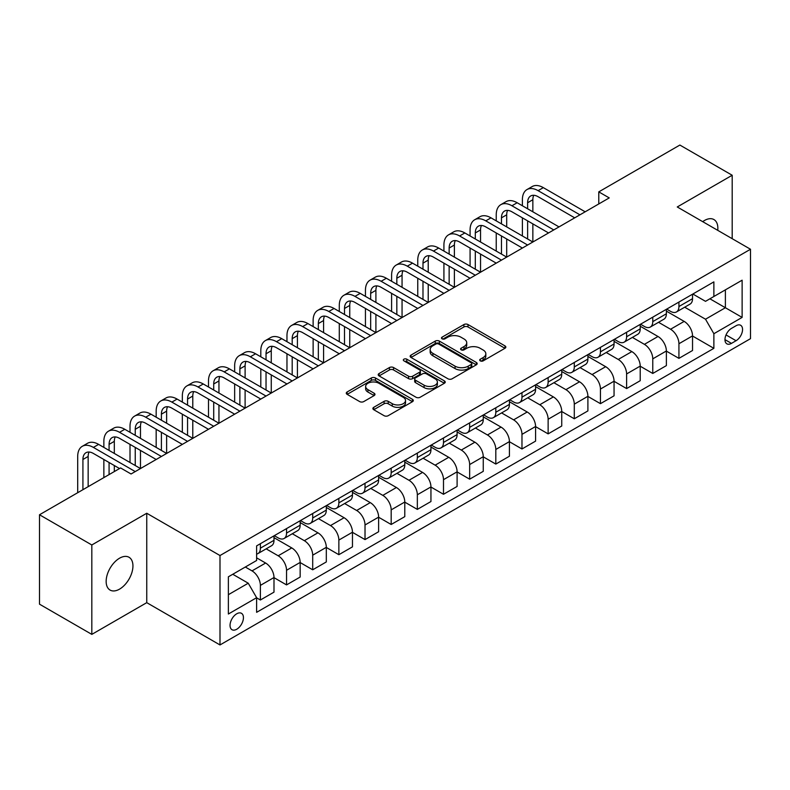 <?xml version="1.0" encoding="UTF-8"?>
<svg xmlns="http://www.w3.org/2000/svg" width="790" height="790" viewBox="0 0 790 790"><rect width="100%" height="100%" fill="white"/><g stroke="black" fill="none" stroke-linecap="round" stroke-linejoin="round"><path stroke-width="1.19" d="M480.281 360.872A2.034 1.175 0 0 0 483.164 360.872L504.988 348.272A2.903 1.679 0 0 0 505.837 347.087A2.903 1.679 0 0 0 504.988 345.901L468.016 324.552A2.903 1.679 0 0 0 463.908 324.552L442.074 337.152A2.034 1.175 0 0 0 441.482 337.982A2.034 1.175 0 0 0 442.074 338.811A2.034 1.175 0 0 0 444.958 338.811L447.782 337.182A9.292 5.362 0 0 1 460.925 337.182L464.007 338.959A9.292 5.362 0 0 1 466.732 342.761A9.292 5.362 0 0 1 464.007 346.553L461.182 348.183A2.034 1.175 0 0 0 460.59 349.012A2.034 1.175 0 0 0 461.182 349.842A2.034 1.175 0 0 0 464.056 349.842L466.88 348.212A9.292 5.362 0 0 1 480.024 348.212L483.105 349.99A9.292 5.362 0 0 1 485.83 353.782A9.292 5.362 0 0 1 483.105 357.584L480.281 359.213A2.034 1.175 0 0 0 479.688 360.043A2.034 1.175 0 0 0 480.281 360.872L480.281 359.213M119.547 589.133A18.94 10.932 120 0 0 131.92 572.444A18.94 10.932 120 0 0 129.017 557.266A18.94 10.932 120 0 0 119.547 558.204A18.94 10.932 120 0 0 107.173 574.893A18.94 10.932 120 0 0 110.077 590.071A18.94 10.932 120 0 0 119.547 589.133M717.735 230.344A18.94 10.932 120 0 0 713.933 219.561A18.94 10.932 120 0 0 704.463 220.499A18.94 10.932 120 0 0 702.695 221.654M236.743 629.245A9.47 5.471 120 0 0 242.925 620.9A9.47 5.471 120 0 0 241.473 613.307A9.47 5.471 120 0 0 236.743 613.781A9.47 5.471 120 0 0 230.552 622.125A9.47 5.471 120 0 0 232.003 629.709A9.47 5.471 120 0 0 236.743 629.245M373.729 407.334A2.903 1.679 0 0 0 372.88 408.519A2.903 1.679 0 0 0 373.729 409.704L384.098 415.688A2.903 1.679 0 0 0 388.206 415.688L412.449 401.695A2.903 1.679 0 0 0 413.298 400.51A2.903 1.679 0 0 0 412.449 399.325L375.467 377.976A2.903 1.679 0 0 0 371.359 377.976L347.126 391.978A2.903 1.679 0 0 0 346.277 393.163A2.903 1.679 0 0 0 347.126 394.348L359.657 401.577A2.903 1.679 0 0 0 363.765 401.577L374.134 395.593A2.903 1.679 0 0 0 374.983 394.407A2.903 1.679 0 0 0 374.134 393.223L367.923 389.628A7.772 4.483 0 0 1 365.651 386.458A7.772 4.483 0 0 1 370.441 382.311A7.772 4.483 0 0 1 378.914 383.288L403.256 397.34A7.772 4.483 0 0 1 405.527 400.51A7.772 4.483 0 0 1 400.737 404.658A7.772 4.483 0 0 1 392.265 403.68L388.206 401.34A2.903 1.679 0 0 0 384.098 401.34L373.729 407.334L373.729 409.704M146.752 513.253L91.818 544.972L39.5 514.764L39.5 604.172L91.818 634.38L146.752 602.661L219.995 644.946L219.995 555.538L146.752 513.253L146.752 602.661M732.192 238.689L732.192 175.252L677.257 206.97L750.5 249.255L219.995 555.538M732.192 175.252L679.874 145.054L598.781 191.871L598.781 203.948M39.5 514.764L120.594 467.947L131.061 473.99L609.238 197.905L598.781 191.871M447.979 378.805A2.903 1.679 0 0 0 452.087 378.805L476.331 364.812A2.903 1.679 0 0 0 477.18 363.627A2.903 1.679 0 0 0 476.331 362.442L439.359 341.092A2.903 1.679 0 0 0 435.25 341.092L411.007 355.095A2.903 1.679 0 0 0 410.158 356.28A2.903 1.679 0 0 0 411.007 357.465L447.979 378.805M404.737 361.316A2.034 1.175 0 0 1 406.801 361.603L406.801 359.183L444.385 380.889A2.903 1.679 0 0 1 445.244 382.074A2.903 1.679 0 0 1 444.385 383.259L420.152 397.251A2.903 1.679 0 0 1 416.044 397.251L379.072 375.902L379.072 373.532A2.903 1.679 0 0 0 378.213 374.717A2.903 1.679 0 0 0 379.072 375.902M379.072 373.532L389.44 367.548A2.903 1.679 0 0 1 393.548 367.548L408.549 376.198A2.903 1.679 0 0 0 412.656 376.198L419.529 372.228A2.903 1.679 0 0 0 420.389 371.043A2.903 1.679 0 0 0 419.529 369.858L403.917 360.842A2.034 1.175 0 0 1 403.325 360.013A2.034 1.175 0 0 1 404.579 358.927A2.034 1.175 0 0 1 406.801 359.183M736.063 325.737L731.461 328.393A9.174 5.293 120 0 0 725.467 336.481A9.174 5.293 120 0 0 726.869 343.838A9.174 5.293 120 0 0 731.461 343.383L736.063 340.717A9.174 5.293 120 0 0 742.057 332.639A9.174 5.293 120 0 0 740.645 325.282A9.174 5.293 120 0 0 736.063 325.737M219.995 644.946L750.5 338.663L750.5 249.255M692.85 294.018L705.51 301.336L713.874 296.497L713.874 281.882L256.622 545.88L256.622 560.495L228.369 576.809L228.369 614.018L256.622 597.704L256.622 612.329L713.874 348.331L713.874 333.716L705.51 319.219L684.703 307.201M713.874 296.497L742.126 280.193L742.126 317.402L713.874 333.716M91.818 544.972L91.818 634.38M709.904 298.798L725.388 307.735L725.388 289.851L742.126 280.193M705.51 319.219L725.388 307.735L742.126 317.402M228.369 594.692L248.248 583.208L232.764 574.271M256.622 597.832L260.384 600.005L260.384 585.39A11.84 6.833 -120 0 0 252.02 570.884L245.315 567.023M260.384 600.005L273.992 592.154L273.992 577.53A11.84 6.833 -120 0 0 265.618 563.033L256.622 557.839M273.992 577.648L286.543 584.906L286.543 570.281A11.84 6.833 -120 0 0 278.179 555.785L266.151 548.843M286.543 584.906L300.151 577.046L300.151 562.431A11.84 6.833 -120 0 0 291.777 547.934L273.992 537.664M300.151 562.549L312.702 569.797L312.702 555.182A11.84 6.833 -120 0 0 304.338 540.686L292.31 533.744M312.702 569.797L326.31 561.947L326.31 547.322A11.84 6.833 -120 0 0 317.935 532.825L300.151 522.555M326.31 547.45L338.861 554.699L338.861 540.074A11.84 6.833 -120 0 0 330.497 525.577L318.469 518.635M338.861 554.699L352.468 546.848L352.468 532.223A11.84 6.833 -120 0 0 344.094 517.726L326.31 507.457M352.468 532.342L365.019 539.59L365.019 524.975A11.84 6.833 -120 0 0 356.655 510.478L344.628 503.536M365.019 539.59L378.627 531.739L378.627 517.124A11.84 6.833 -120 0 0 370.253 502.618L352.468 492.348M378.627 517.243L391.178 524.491L391.178 509.876A11.84 6.833 -120 0 0 382.814 495.37L370.787 488.437M391.178 524.491L404.786 516.64L404.786 502.015A11.84 6.833 -120 0 0 396.412 487.519L378.627 477.249M404.786 502.144L417.337 509.392L417.337 494.767A11.84 6.833 -120 0 0 408.973 480.271L396.945 473.329M417.337 509.392L430.945 501.531L430.945 486.916A11.84 6.833 -120 0 0 422.571 472.42L404.786 462.15M430.945 487.035L443.496 494.283L443.496 479.668A11.84 6.833 -120 0 0 435.132 465.172L423.104 458.23M443.496 494.283L457.104 486.433L457.104 471.818A11.84 6.833 -120 0 0 448.73 457.311L430.945 447.041M457.104 471.936L469.655 479.184L469.655 464.56A11.84 6.833 -120 0 0 461.291 450.063L449.263 443.121M469.655 479.184L483.263 471.334L483.263 456.709A11.84 6.833 -120 0 0 474.889 442.212L457.104 431.942M483.263 456.827L495.814 464.076L495.814 449.461A11.84 6.833 -120 0 0 487.45 434.964L475.422 428.022M495.814 464.076L509.422 456.225L509.422 441.61A11.84 6.833 -120 0 0 501.048 427.104L483.263 416.844M509.422 441.728L521.973 448.977L521.973 434.362A11.84 6.833 -120 0 0 513.609 419.855L501.581 412.923M521.973 448.977L535.581 441.126L535.581 426.501A11.84 6.833 -120 0 0 527.207 412.005L509.422 401.735M535.581 426.63L548.132 433.878L548.132 419.253A11.84 6.833 -120 0 0 539.768 404.757L527.74 397.814M548.132 433.878L561.739 426.017L561.739 411.402A11.84 6.833 -120 0 0 553.365 396.906L535.581 386.636M561.739 411.521L574.29 418.769L574.29 404.154A11.84 6.833 -120 0 0 565.926 389.658L553.899 382.716M574.29 418.769L587.898 410.919L587.898 396.303A11.84 6.833 -120 0 0 579.524 381.797L561.739 371.527M587.898 396.422L600.449 403.67L600.449 389.045A11.84 6.833 -120 0 0 592.085 374.549L580.058 367.617M600.449 403.67L614.057 395.82L614.057 381.195A11.84 6.833 -120 0 0 605.683 366.698L587.898 356.428M614.057 381.313L626.608 388.571L626.608 373.947A11.84 6.833 -120 0 0 618.244 359.45L606.226 352.508M626.608 388.571L640.216 380.711L640.216 366.096A11.84 6.833 -120 0 0 631.842 351.599L614.057 341.329M640.216 366.214L652.767 373.463L652.767 358.848A11.84 6.833 -120 0 0 644.403 344.341L632.385 337.409M652.767 373.463L666.375 365.612L666.375 350.987A11.84 6.833 -120 0 0 658.001 336.491L640.216 326.221M666.375 351.115L678.926 358.364L678.926 343.739A11.84 6.833 -120 0 0 670.562 329.242L658.544 322.3M678.926 358.364L692.534 350.503L692.534 335.888A11.84 6.833 -120 0 0 684.16 321.392L666.375 311.122M666.691 309.127L670.562 311.359A11.84 6.833 -120 0 0 676.477 311.951A11.84 6.833 -120 0 0 678.926 306.53L678.926 302.057M640.532 324.226L644.403 326.468A11.84 6.833 -120 0 0 650.318 327.05A11.84 6.833 -120 0 0 652.767 321.629L652.767 317.155M614.373 339.335L618.244 341.566A11.84 6.833 -120 0 0 624.159 342.149A11.84 6.833 -120 0 0 626.608 336.738L626.608 332.264M588.214 354.434L592.085 356.665A11.84 6.833 -120 0 0 598 357.258A11.84 6.833 -120 0 0 600.449 351.836L600.449 347.363M562.055 369.532L565.926 371.774A11.84 6.833 -120 0 0 571.842 372.357A11.84 6.833 -120 0 0 574.29 366.935L574.29 362.472M535.896 384.641L539.768 386.873A11.84 6.833 -120 0 0 545.683 387.465A11.84 6.833 -120 0 0 548.132 382.044L548.132 377.571M509.738 399.74L513.609 401.982A11.84 6.833 -120 0 0 519.524 402.564A11.84 6.833 -120 0 0 521.973 397.143L521.973 392.67M483.579 414.849L487.45 417.081A11.84 6.833 -120 0 0 493.365 417.663A11.84 6.833 -120 0 0 495.814 412.252L495.814 407.778M457.41 429.948L461.291 432.179A11.84 6.833 -120 0 0 467.206 432.772A11.84 6.833 -120 0 0 469.655 427.351L469.655 422.877M431.251 445.047L435.132 447.288A11.84 6.833 -120 0 0 441.047 447.871A11.84 6.833 -120 0 0 443.496 442.449L443.496 437.986M405.092 460.155L408.973 462.387A11.84 6.833 -120 0 0 414.888 462.97A11.84 6.833 -120 0 0 417.337 457.558L417.337 453.085M378.933 475.254L382.814 477.496A11.84 6.833 -120 0 0 388.729 478.078A11.84 6.833 -120 0 0 391.178 472.657L391.178 468.184M352.775 490.363L356.655 492.595A11.84 6.833 -120 0 0 362.571 493.177A11.84 6.833 -120 0 0 365.019 487.756L365.019 483.292M326.616 505.462L330.497 507.694A11.84 6.833 -120 0 0 336.412 508.286A11.84 6.833 -120 0 0 338.861 502.865L338.861 498.391M300.457 520.561L304.338 522.802A11.84 6.833 -120 0 0 310.253 523.385A11.84 6.833 -120 0 0 312.702 517.963L312.702 513.5M274.298 535.669L278.179 537.901A11.84 6.833 -120 0 0 284.094 538.484A11.84 6.833 -120 0 0 286.543 533.072L286.543 528.599M692.534 336.007L713.874 348.331M676.477 311.951L690.085 304.091A11.84 6.833 -120 0 0 692.534 298.679L692.534 294.206M650.318 327.05L663.926 319.2A11.84 6.833 -120 0 0 666.375 313.778L666.375 309.305M624.159 342.149L637.767 334.298A11.84 6.833 -120 0 0 640.216 328.877L640.216 324.413M598 357.258L611.598 349.397A11.84 6.833 -120 0 0 614.057 343.986L614.057 339.512M571.842 372.357L585.439 364.506A11.84 6.833 -120 0 0 587.898 359.085L587.898 354.611M545.683 387.465L559.281 379.605A11.84 6.833 -120 0 0 561.739 374.184L561.739 369.72M519.524 402.564L533.122 394.714A11.84 6.833 -120 0 0 535.581 389.292L535.581 384.819M493.365 417.663L506.963 409.812A11.84 6.833 -120 0 0 509.422 404.391L509.422 399.928M467.206 432.772L480.804 424.911A11.84 6.833 -120 0 0 483.263 419.5L483.263 415.026M441.047 447.871L454.645 440.02A11.84 6.833 -120 0 0 457.104 434.599L457.104 430.125M414.888 462.97L428.486 455.119A11.84 6.833 -120 0 0 430.945 449.698L430.945 445.234M388.729 478.078L402.327 470.228A11.84 6.833 -120 0 0 404.786 464.806L404.786 460.333M362.571 493.177L376.168 485.327A11.84 6.833 -120 0 0 378.627 479.905L378.627 475.432M336.412 508.286L350.01 500.425A11.84 6.833 -120 0 0 352.468 495.014L352.468 490.541M310.253 523.385L323.851 515.534A11.84 6.833 -120 0 0 326.31 510.113L326.31 505.639M284.094 538.484L297.692 530.633A11.84 6.833 -120 0 0 300.151 525.212L300.151 520.748M256.622 554.067A11.84 6.833 -120 0 0 257.935 553.593L271.533 545.742A11.84 6.833 -120 0 0 273.992 540.321L273.992 535.847M257.935 553.593A11.84 6.833 -120 0 0 260.384 548.171L260.384 543.698M248.248 583.208L256.622 597.704M481.1 361.158L483.105 359.993A9.292 5.362 0 0 0 485.83 356.201L485.83 353.782M466.732 342.761L466.732 345.171A9.292 5.362 0 0 1 464.007 348.973L461.992 350.128M504.948 348.291L468.016 326.971A2.903 1.679 0 0 0 463.908 326.971L442.894 339.098M476.291 364.842L439.359 343.512A2.903 1.679 0 0 0 435.25 343.512L411.047 357.485M471.196 364.457A2.034 1.175 0 0 0 471.788 363.627A2.034 1.175 0 0 0 471.196 362.798L438.736 344.065A2.034 1.175 0 0 0 435.863 344.065L432.881 345.783A9.292 5.362 0 0 0 430.165 349.575A9.292 5.362 0 0 0 432.881 353.367L455.07 366.175A9.292 5.362 0 0 0 468.213 366.175L471.196 364.457L471.196 366.876A2.034 1.175 0 0 0 471.788 366.047L471.788 363.627M430.165 349.575L430.165 351.994A9.292 5.362 0 0 0 432.881 355.786L432.881 353.367M471.196 366.876L468.213 368.594A9.292 5.362 0 0 1 455.07 368.594L432.881 355.786M379.101 375.922L389.44 369.957L389.44 367.548M420.389 371.043L420.389 373.463A2.903 1.679 0 0 1 419.529 374.648L412.656 378.617A2.903 1.679 0 0 1 408.549 378.617L393.548 369.957A2.903 1.679 0 0 0 389.44 369.957M406.801 361.603L444.345 383.278M424.102 385.184A7.772 4.483 0 0 0 432.574 386.152A7.772 4.483 0 0 0 437.374 382.014A7.772 4.483 0 0 0 435.093 378.835L426.521 373.887A2.903 1.679 0 0 0 422.413 373.887L415.53 377.857A2.903 1.679 0 0 0 414.681 379.042A2.903 1.679 0 0 0 415.53 380.237L424.102 385.184L424.102 387.604A7.772 4.483 0 0 0 432.574 388.571A7.772 4.483 0 0 0 437.374 384.424L437.374 382.014M414.681 379.042L414.681 381.461A2.903 1.679 0 0 0 415.53 382.646L415.53 380.237M424.102 387.604L415.53 382.646M405.527 400.51L405.527 402.93A7.772 4.483 0 0 1 400.737 407.077A7.772 4.483 0 0 1 392.265 406.1L388.206 403.759A2.903 1.679 0 0 0 384.098 403.759L373.769 409.724M365.651 386.458L365.651 388.878A7.772 4.483 0 0 0 367.923 392.047L367.923 389.628M374.134 393.223L374.134 395.593L367.923 392.047M412.449 399.325L412.449 401.695L375.467 380.395A2.903 1.679 0 0 0 371.359 380.395L347.166 394.368M522.397 205.765L522.397 199.722A22.199 12.818 60 0 1 526.989 189.561L532.223 186.539A22.199 12.818 60 0 1 543.323 187.635L585.173 211.799M526.989 189.561A22.199 12.818 60 0 1 538.089 190.657L579.939 214.821M574.715 217.843L538.089 196.7A14.803 8.542 -120 0 0 530.692 195.969A14.803 8.542 -120 0 0 527.621 202.744L527.621 208.787M533.783 195.288A14.803 8.542 -120 0 0 532.855 199.722L532.855 211.799M527.621 220.864L527.621 238.985M532.855 223.886L532.855 242.007L491.005 217.843L485.771 220.864L527.621 245.028M522.397 235.963L522.397 217.843M496.238 220.864L496.238 214.821A22.199 12.818 60 0 1 500.83 204.659L506.064 201.638A22.199 12.818 60 0 1 517.164 202.744L559.014 226.908M500.83 204.659A22.199 12.818 60 0 1 511.93 205.765L553.78 229.93M548.556 232.951L511.93 211.799A14.803 8.542 -120 0 0 504.534 211.068A14.803 8.542 -120 0 0 501.462 217.843L501.462 223.886M507.624 210.387A14.803 8.542 -120 0 0 506.696 214.821L506.696 226.908M501.462 235.963L501.462 254.094M506.696 238.985L506.696 257.115L464.846 232.951L459.612 235.963L501.462 260.127M496.238 251.072L496.238 232.951M522.397 248.05L485.771 226.908A14.803 8.542 -120 0 0 478.375 226.177A14.803 8.542 -120 0 0 475.304 232.951L475.304 238.985M481.466 225.496A14.803 8.542 -120 0 0 480.537 229.93L480.537 242.007M475.304 251.072L475.304 269.193M480.537 254.094L480.537 272.214L438.687 248.05L433.453 251.072L475.304 275.236M470.08 266.171L470.08 248.05M470.08 235.963L470.08 229.93A22.199 12.818 60 0 1 474.672 219.768A22.199 12.818 60 0 1 485.771 220.864M474.672 219.768L479.905 216.746A22.199 12.818 60 0 1 491.005 217.843M496.238 263.149L459.612 242.007A14.803 8.542 -120 0 0 452.216 241.276A14.803 8.542 -120 0 0 449.145 248.05L449.145 254.094M455.307 240.595A14.803 8.542 -120 0 0 454.378 245.028L454.378 257.115M449.145 266.171L449.145 284.301M454.378 269.193L454.378 287.313L412.528 263.149L407.294 266.171L449.145 290.335M443.921 281.279L443.921 263.149M443.921 251.072L443.921 245.028A22.199 12.818 60 0 1 448.513 234.867A22.199 12.818 60 0 1 459.612 235.963M448.513 234.867L453.746 231.845A22.199 12.818 60 0 1 464.846 232.951M470.08 278.258L433.453 257.115A14.803 8.542 -120 0 0 426.057 256.375A14.803 8.542 -120 0 0 422.986 263.149L422.986 269.193M429.148 255.693A14.803 8.542 -120 0 0 428.219 260.137L428.219 272.214M422.986 281.279L422.986 299.4M428.219 284.301L428.219 302.422L386.369 278.258L381.135 281.279L422.986 305.444M417.762 296.378L417.762 278.258M417.762 266.171L417.762 260.137A22.199 12.818 60 0 1 422.354 249.976A22.199 12.818 60 0 1 433.453 251.072M422.354 249.976L427.588 246.954A22.199 12.818 60 0 1 438.687 248.05M443.921 293.357L407.294 272.214A14.803 8.542 -120 0 0 399.898 271.484A14.803 8.542 -120 0 0 396.827 278.258L396.827 284.301M402.989 270.802A14.803 8.542 -120 0 0 402.061 275.236L402.061 287.313M396.827 296.378L396.827 314.499M402.061 299.4L402.061 317.521L360.21 293.357L354.977 296.378L396.827 320.543M391.603 311.477L391.603 293.357M391.603 281.279L391.603 275.236A22.199 12.818 60 0 1 396.195 265.075A22.199 12.818 60 0 1 407.294 266.171M396.195 265.075L401.429 262.053A22.199 12.818 60 0 1 412.528 263.149M417.762 308.465L381.135 287.313A14.803 8.542 -120 0 0 373.739 286.582A14.803 8.542 -120 0 0 370.668 293.357L370.668 299.4M376.83 285.901A14.803 8.542 -120 0 0 375.902 290.335L375.902 302.422M370.668 311.477L370.668 329.608M375.902 314.499L375.902 332.63L334.051 308.465L328.818 311.477L370.668 335.641M365.444 326.586L365.444 308.465M365.444 296.378L365.444 290.335A22.199 12.818 60 0 1 370.036 280.174A22.199 12.818 60 0 1 381.135 281.279M370.036 280.174L375.27 277.152A22.199 12.818 60 0 1 386.369 278.258M391.603 323.564L354.977 302.422A14.803 8.542 -120 0 0 347.58 301.691A14.803 8.542 -120 0 0 344.509 308.465L344.509 314.499M350.671 301A14.803 8.542 -120 0 0 349.743 305.444L349.743 317.521M344.509 326.586L344.509 344.707M349.743 329.608L349.743 347.728L307.893 323.564L302.659 326.586L344.509 350.75M339.285 341.685L339.285 323.564M339.285 311.477L339.285 305.444A22.199 12.818 60 0 1 343.877 295.282A22.199 12.818 60 0 1 354.977 296.378M343.877 295.282L349.111 292.26A22.199 12.818 60 0 1 360.21 293.357M365.444 338.663L328.818 317.521A14.803 8.542 -120 0 0 321.421 316.79A14.803 8.542 -120 0 0 318.35 323.564L318.35 329.608M324.512 316.109A14.803 8.542 -120 0 0 323.584 320.543L323.584 332.63M318.35 341.685L318.35 359.806M323.584 344.707L323.584 362.827L281.734 338.663L276.5 341.685L318.35 365.849M313.126 356.794L313.126 338.663M313.126 326.586L313.126 320.543A22.199 12.818 60 0 1 317.718 310.381A22.199 12.818 60 0 1 328.818 311.477M317.718 310.381L322.952 307.359A22.199 12.818 60 0 1 334.051 308.465M339.285 353.772L302.659 332.63A14.803 8.542 -120 0 0 295.262 331.889A14.803 8.542 -120 0 0 292.191 338.663L292.191 344.707M298.353 331.207A14.803 8.542 -120 0 0 297.425 335.641L297.425 347.728M292.191 356.794L292.191 374.914M297.425 359.806L297.425 377.936L255.575 353.772L250.341 356.794L292.191 380.958M286.968 371.893L286.968 353.772M286.968 341.685L286.968 335.641A22.199 12.818 60 0 1 291.559 325.48A22.199 12.818 60 0 1 302.659 326.586M291.559 325.48L296.793 322.468A22.199 12.818 60 0 1 307.893 323.564M313.126 368.871L276.5 347.728A14.803 8.542 -120 0 0 269.104 346.998A14.803 8.542 -120 0 0 266.032 353.772L266.032 359.806M272.195 346.316A14.803 8.542 -120 0 0 271.266 350.75L271.266 362.827M266.032 371.893L266.032 390.013M271.266 374.914L271.266 393.035L229.416 368.871L224.182 371.893L266.032 396.057M260.809 386.991L260.809 368.871M260.809 356.794L260.809 350.75A22.199 12.818 60 0 1 265.401 340.589A22.199 12.818 60 0 1 276.5 341.685M265.401 340.589L270.634 337.567A22.199 12.818 60 0 1 281.734 338.663M286.968 383.97L250.341 362.827A14.803 8.542 -120 0 0 242.945 362.097A14.803 8.542 -120 0 0 239.874 368.871L239.874 374.914M246.036 361.415A14.803 8.542 -120 0 0 245.107 365.849L245.107 377.936M239.874 386.991L239.874 405.122M245.107 390.013L245.107 408.144L203.257 383.97L198.023 386.991L239.874 411.156M234.65 402.1L234.65 383.979M234.65 371.893L234.65 365.849A22.199 12.818 60 0 1 239.242 355.688A22.199 12.818 60 0 1 250.341 356.794M239.242 355.688L244.475 352.666A22.199 12.818 60 0 1 255.575 353.772M260.809 399.078L224.182 377.936A14.803 8.542 -120 0 0 216.786 377.205A14.803 8.542 -120 0 0 213.715 383.979L213.715 390.013M219.877 376.514A14.803 8.542 -120 0 0 218.948 380.958L218.948 393.035M213.715 402.1L213.715 420.221M218.948 405.122L218.948 423.243L177.098 399.078L171.864 402.1L213.715 426.264M208.491 417.199L208.491 399.078M208.491 386.991L208.491 380.958A22.199 12.818 60 0 1 213.083 370.796A22.199 12.818 60 0 1 224.182 371.893M213.083 370.796L218.317 367.775A22.199 12.818 60 0 1 229.416 368.871M234.65 414.177L198.023 393.035A14.803 8.542 -120 0 0 190.627 392.304A14.803 8.542 -120 0 0 187.556 399.078L187.556 405.122M193.718 391.623A14.803 8.542 -120 0 0 192.79 396.057L192.79 408.144M187.556 417.199L187.556 435.32M192.79 420.221L192.79 438.341L150.939 414.177L145.706 417.199L187.556 441.363M182.332 432.308L182.332 414.177M182.332 402.1L182.332 396.057A22.199 12.818 60 0 1 186.924 385.895A22.199 12.818 60 0 1 198.023 386.991M186.924 385.895L192.158 382.874A22.199 12.818 60 0 1 203.257 383.97M208.491 429.286L171.864 408.144A14.803 8.542 -120 0 0 164.468 407.403A14.803 8.542 -120 0 0 161.397 414.177L161.397 420.221M167.559 406.722A14.803 8.542 -120 0 0 166.631 411.156L166.631 423.243M161.397 432.308L161.397 450.428M166.631 435.32L166.631 453.45L124.781 429.286L119.547 432.308L161.397 456.472M156.173 447.407L156.173 429.286M156.173 417.199L156.173 411.156A22.199 12.818 60 0 1 160.765 400.994A22.199 12.818 60 0 1 171.864 402.1M160.765 400.994L165.999 397.982A22.199 12.818 60 0 1 177.098 399.078M182.332 444.385L145.706 423.243A14.803 8.542 -120 0 0 138.309 422.512A14.803 8.542 -120 0 0 135.238 429.286L135.238 435.32M141.4 421.83A14.803 8.542 -120 0 0 140.472 426.264L140.472 438.341M135.238 447.407L135.238 465.527M140.472 450.428L140.472 468.549L98.622 444.385L93.388 447.407L135.238 471.571M130.014 462.506L130.014 444.385M130.014 432.308L130.014 426.264A22.199 12.818 60 0 1 134.606 416.103A22.199 12.818 60 0 1 145.706 417.199M134.606 416.103L139.84 413.081A22.199 12.818 60 0 1 150.939 414.177M156.173 459.484L119.547 438.341A14.803 8.542 -120 0 0 112.15 437.611A14.803 8.542 -120 0 0 109.079 444.385L109.079 450.428M115.241 436.929A14.803 8.542 -120 0 0 114.313 441.363L114.313 453.45M109.079 462.506L109.079 474.593M114.313 465.527L114.313 471.571M103.855 477.614L103.855 459.484M103.855 447.407L103.855 441.363A22.199 12.818 60 0 1 108.447 431.202A22.199 12.818 60 0 1 119.547 432.308M108.447 431.202L113.681 428.18A22.199 12.818 60 0 1 124.781 429.286M119.547 468.549L93.388 453.45A14.803 8.542 -120 0 0 85.992 452.709A14.803 8.542 -120 0 0 82.92 459.484L82.92 489.691M89.082 452.028A14.803 8.542 -120 0 0 88.154 456.472L88.154 486.67M77.697 492.713L77.697 456.472A22.199 12.818 60 0 1 82.288 446.31A22.199 12.818 60 0 1 93.388 447.407M82.288 446.31L87.522 443.289A22.199 12.818 60 0 1 98.622 444.385M252.02 570.884L265.618 563.033M278.179 555.785L291.777 547.934M304.338 540.686L317.935 532.825M330.497 525.577L344.094 517.726M356.655 510.478L370.253 502.618M382.814 495.37L396.412 487.519M408.973 480.271L422.571 472.42M435.132 465.172L448.73 457.311M461.291 450.063L474.889 442.212M487.45 434.964L501.048 427.104M513.609 419.855L527.207 412.005M539.768 404.757L553.365 396.906M565.926 389.658L579.524 381.797M592.085 374.549L605.683 366.698M618.244 359.45L631.842 351.599M644.403 344.341L658.001 336.491M670.562 329.242L684.16 321.392M678.926 306.53L692.534 298.679M678.926 343.739L692.534 335.888M652.767 358.848L666.375 350.987M652.767 321.629L666.375 313.778M626.608 373.947L640.216 366.096M626.608 336.738L640.216 328.877M600.449 389.045L614.057 381.195M600.449 351.836L614.057 343.986M574.29 404.154L587.898 396.303M574.29 366.935L587.898 359.085M548.132 419.253L561.739 411.402M548.132 382.044L561.739 374.184M521.973 434.362L535.581 426.501M521.973 397.143L535.581 389.292M495.814 449.461L509.422 441.61M495.814 412.252L509.422 404.391M469.655 464.56L483.263 456.709M469.655 427.351L483.263 419.5M443.496 479.668L457.104 471.818M443.496 442.449L457.104 434.599M417.337 494.767L430.945 486.916M417.337 457.558L430.945 449.698M391.178 509.876L404.786 502.015M391.178 472.657L404.786 464.806M365.019 524.975L378.627 517.124M365.019 487.756L378.627 479.905M338.861 540.074L352.468 532.223M338.861 502.865L352.468 495.014M312.702 555.182L326.31 547.322M312.702 517.963L326.31 510.113M286.543 570.281L300.151 562.431M286.543 533.072L300.151 525.212M260.384 585.39L273.992 577.53M260.384 548.171L273.992 540.321M726.03 334.93L736.063 340.717M724.973 339.631L731.461 343.383M483.105 359.993L483.105 357.584M461.182 349.842L461.182 348.183M464.007 348.973L464.007 346.553M442.074 338.811L442.074 337.152M463.908 326.971L463.908 324.552M468.016 326.971L468.016 324.552M504.988 348.272L504.988 345.901M411.007 357.465L411.007 355.095M435.25 343.512L435.25 341.092M439.359 343.512L439.359 341.092M476.331 364.812L476.331 362.442M455.07 368.594L455.07 366.175M468.213 368.594L468.213 366.175M393.548 369.957L393.548 367.548M408.549 378.617L408.549 376.198M412.656 378.617L412.656 376.198M419.529 374.648L419.529 372.228M444.385 383.259L444.385 380.889M384.098 403.759L384.098 401.34M388.206 403.759L388.206 401.34M392.265 406.1L392.265 403.68M347.126 394.348L347.126 391.978M371.359 380.395L371.359 377.976M375.467 380.395L375.467 377.976M543.323 187.635L538.089 190.657M532.855 199.722L527.621 202.744M517.164 202.744L511.93 205.765M506.696 214.821L501.462 217.843M480.537 229.93L475.304 232.951M454.378 245.028L449.145 248.05M428.219 260.137L422.986 263.149M402.061 275.236L396.827 278.258M375.902 290.335L370.668 293.357M349.743 305.444L344.509 308.465M323.584 320.543L318.35 323.564M297.425 335.641L292.191 338.663M271.266 350.75L266.032 353.772M245.107 365.849L239.874 368.871M218.948 380.958L213.715 383.979M192.79 396.057L187.556 399.078M166.631 411.156L161.397 414.177M140.472 426.264L135.238 429.286M114.313 441.363L109.079 444.385M88.154 456.472L82.92 459.484"/></g></svg>
